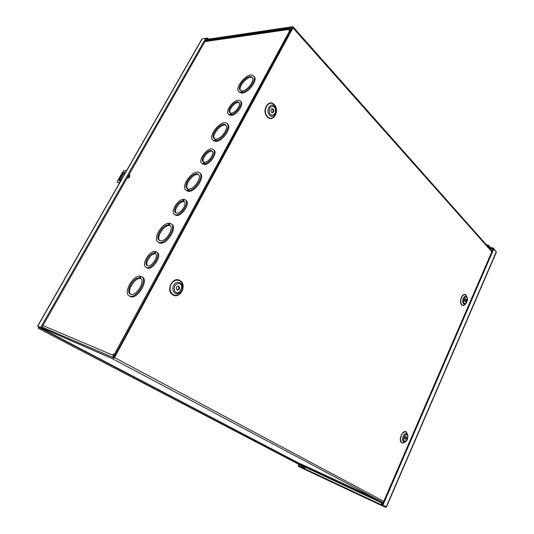 <?xml version="1.0" encoding="UTF-8"?>
<svg xmlns="http://www.w3.org/2000/svg" width="534" height="534" viewBox="0 0 534 534"><rect width="100%" height="100%" fill="white"/><g stroke="black" fill="none" stroke-linecap="round" stroke-linejoin="round"><path stroke-width="0.8" d="M184.497 201.812L183.542 201.144L184.484 199.422L185.245 199.763C189.93 202.266 181.113 216.036 175.586 214.802L174.498 214.408C170.026 212.005 177.842 199.042 183.569 199.322L184.25 199.843M185.498 199.963L186.052 200.383C190.738 202.893 181.934 216.65 176.407 215.416L175.079 214.842M183.542 201.144L184.03 201.378C187.674 203.327 180.839 214.021 176.534 213.079L175.679 212.766C172.235 210.923 178.156 200.971 182.635 201.038L183.442 201.658C179.344 201.592 173.61 210.323 176.033 212.953M170.299 225.829L169.211 225.128L170.166 223.386L170.993 223.759C176.961 226.816 165.974 244.378 159.225 242.489L158.131 242.069C152.377 239.098 162.269 222.458 169.271 223.245L169.966 223.753M171.274 223.966L171.814 224.36C177.795 227.424 166.815 244.972 160.066 243.077L158.718 242.483M169.211 225.128L169.799 225.401C174.685 227.911 165.714 242.256 160.187 240.734L159.279 240.387C154.606 237.984 162.57 224.467 168.317 224.988L169.144 225.582C163.784 225.088 156.001 237.296 159.619 240.567M140.809 278.608L140.182 278.201L141.17 276.398L141.577 276.599C148.078 279.656 136.644 298.833 129.855 296.163L129.195 295.876C122.92 292.899 133.233 274.703 140.302 276.171L141.029 276.639M141.777 276.725L142.445 277.159C148.953 280.223 137.532 299.387 130.743 296.704L129.916 296.323M140.182 278.201L140.429 278.327C145.749 280.837 136.41 296.503 130.85 294.341L130.296 294.107C125.203 291.697 133.507 276.906 139.314 277.974L140.182 278.528C134.735 277.513 126.585 291.003 130.703 294.287M155.534 253.837L154.953 253.443L155.928 251.661L156.355 251.868C161.468 254.391 152.31 269.396 146.743 267.561L146.002 267.26C141.109 264.837 149.246 250.686 155.047 251.474L155.761 251.961M156.555 252.008L157.203 252.448C162.323 254.972 153.178 269.97 147.604 268.128L146.69 267.714M154.953 253.443L155.187 253.563C159.165 255.526 152.056 267.187 147.718 265.772L147.137 265.538C143.379 263.683 149.54 252.809 154.072 253.249L154.927 253.83C150.748 253.41 144.741 263.055 147.538 265.718M290.096 30.345L290.81 30.024L290.229 30.111M114.243 356.659L113.822 355.717L114.603 354.269L115.364 354.589M42.026 327.102L42.82 327.516M290.843 30.518L288.934 30.498L290.342 28.736L291.477 29.343M114.603 354.269L115.397 354.529M113.488 357.687L112.881 355.21L113.662 353.762M188.155 190.825L187.915 191.265L186.533 190.571M199.716 173.003L200.163 173.37C205.43 176.28 195.684 191.793 188.829 191.352L188.028 190.725L188.963 189.029C194.596 189.23 202.413 176.654 198.141 174.298L198.414 174.525M198.641 174.772C194.116 172.015 183.856 184.951 187.541 188.756M204.028 163.985L203.761 164.485L202.506 163.845M213.413 149.687L213.887 150.094C217.979 152.444 210.303 164.519 204.689 164.532L203.908 163.885L204.829 162.209C209.221 162.029 215.008 152.777 211.871 150.975L212.098 151.175M212.325 151.456C208.881 149.54 201.071 158.965 203.547 162.049M215.516 140.802L215.222 141.343L213.42 140.495M227.144 123.748L227.524 124.088C232.317 126.945 222.925 141.263 216.157 141.363L215.396 140.696L216.297 139.054C221.857 138.827 229.386 127.232 225.502 124.916L225.802 125.19M225.995 125.43C221.764 122.613 211.204 134.902 214.508 138.773M241.949 92.475L241.595 93.123L239.426 92.168M253.617 76.108L253.944 76.435C258.302 79.219 249.231 92.495 242.556 93.063L241.835 92.369L242.703 90.78C248.183 90.179 255.459 79.426 251.928 77.176L252.242 77.49M252.402 77.724C248.457 74.887 237.643 86.621 240.587 90.513M230.922 114.783L230.588 115.384L229.019 114.636M240.347 101.093L240.767 101.487C244.485 103.79 237.083 114.95 231.542 115.364L230.808 114.677L231.689 113.061C236.015 112.581 241.595 104.037 238.745 102.274L238.992 102.508M239.185 102.788C235.961 100.839 227.951 109.804 230.134 112.914M183.669 201.238L183.442 201.658M169.345 225.221L169.144 225.582M187.915 191.265L186.046 190.191C179.798 186.54 193.762 168.243 199.376 172.729C204.635 175.633 194.883 191.159 188.028 190.725M188.716 189.47L188.048 188.943L187.114 190.638M188.048 188.943L187.24 188.589C182.127 185.605 193.555 170.633 198.141 174.298M203.761 164.485L202.006 163.431C197.026 160.407 208.667 145.742 213.119 149.433C217.211 151.783 209.528 163.865 203.908 163.885M204.549 162.71L203.895 162.162L202.98 163.838M203.895 162.162L203.227 161.862C199.356 159.519 208.407 148.105 211.871 150.975M215.222 141.343L213.013 140.142C207.119 136.437 221.523 118.902 226.776 123.407C231.569 126.264 222.164 140.589 215.396 140.696M215.996 139.601L215.356 139.04L214.461 140.682M215.356 139.04L214.241 138.606C209.421 135.576 221.216 121.231 225.502 124.916M241.595 93.123L239.078 91.828C233.532 88.103 248.343 71.222 253.236 75.721C257.588 78.498 248.51 91.788 241.835 92.369M242.349 91.427L241.742 90.84L240.874 92.422M241.742 90.84L240.34 90.353C235.808 87.309 247.936 73.492 251.928 77.176M230.588 115.384L228.585 114.236C223.893 111.185 235.881 97.095 240.04 100.793C243.751 103.089 236.342 114.263 230.808 114.677M231.362 113.662L230.735 113.088L229.854 114.703M230.735 113.088L229.84 112.734C226.196 110.358 235.521 99.397 238.745 102.274M183.569 199.322L182.635 201.038M169.271 223.245L168.317 224.988M140.302 276.171L139.314 277.974M155.047 251.474L154.072 253.249M304.821 468.158L302.578 467.357L303.165 466.603M496.106 251.627L493.282 248.083L491.38 248.577L488.276 245.119L487.969 245.82L490.986 249.224L493.069 248.877L382.324 504.683L386.282 506.773L382.211 504.623L381.543 501.64L377.578 499.537L377.218 500.358L300.522 464.647L300.862 463.912L377.578 499.537M298.866 465.621L299.32 464.593M304.854 468.425L298.319 465.368L298.8 464.326M298.84 465.635L298.319 465.368M301.91 468.104L298.513 466.342L298.846 465.615M493.069 248.877L493.756 248.971L382.985 504.99L386.503 506.866L385.301 507.26L298.513 466.342M381.857 505.444L381.189 502.461L377.218 500.358M382.985 504.99L382.324 504.683M386.509 506.859L496.366 252.161L493.756 248.971M487.969 245.82L487.242 245.727M488.276 245.119L486.501 244.899M305.268 469.506L304.54 466.749L300.522 464.647M121.532 179.277C120.651 180.605 119.85 181.166 119.122 180.959L119.309 179.084L122.266 173.91C123.147 172.589 123.955 172.028 124.682 172.235L124.502 174.091L121.532 179.277M126.491 170.767L123.941 170.586L123.08 171.287L117.16 181.607L117.18 182.394L119.703 182.635M124.903 172.602L122.867 174.358L119.503 181.033M119.489 182.995L117.18 182.394M180.205 280.697C187.521 285.189 179.838 299.714 172.702 294.761C165.2 290.302 173.136 275.524 180.205 280.697M405.88 441.251C404.351 442.953 402.976 443.434 401.735 442.699C397.763 440.416 402.689 429.149 406.414 431.959L407.856 435.477M274.109 104.564C280.23 110.238 273.415 123.114 267.474 117.019C261.199 111.346 268.222 98.276 274.109 104.564M465.868 303.546C464.42 305.535 463.038 305.982 461.723 304.894C458.292 301.864 462.791 291.571 465.995 295.068L467.076 297.398M177.041 289.962C179.057 289.188 179.444 287.899 178.209 286.111L178.102 286.044M176.948 289.909C175.693 287.853 176.187 286.584 178.449 286.091L178.877 286.284C180.125 288.347 179.624 289.615 177.361 290.096L176.948 289.909M404.939 439.248C404.331 437.813 404.692 436.872 406.027 436.425L406.14 436.478C406.741 437.913 406.381 438.855 405.046 439.302L404.939 439.248M272.073 112.674C273.295 111.773 273.435 110.591 272.5 109.15L271.939 108.802M271.526 112.334C270.531 110.605 270.791 109.403 272.3 108.729L273.234 109.123C274.222 110.858 273.955 112.06 272.44 112.727L271.526 112.334M464.807 301.523C464.286 300.201 464.567 299.307 465.635 298.846L465.908 298.993C466.429 300.322 466.149 301.216 465.081 301.677L464.807 301.523M206.131 39.489L292.559 26.713L293.019 26.807L292.952 27.881L114.536 357.533L112.694 358.815L39.529 326.982M381.857 502.134L383.165 502.741M292.252 27.655L205.683 40.27M292.231 27.628L113.909 357.266L113.295 357.693L41.986 327.162M404.745 439.055L405.653 436.418M464.76 301.476L465.268 298.913M38.662 326.608L40.704 327.402L205.79 38.268L206.451 38.922L41.585 327.869L38.662 326.608M300.715 464.22L38.828 327.315L38.889 326.708M304.694 467.21L38.261 328.256L304.714 467.357M205.844 38.321L207.459 38.074L208.52 39.136M207.446 39.296L207.012 38.862L207.459 38.074M206.444 38.949L207.012 38.862M41.205 329.538L41.752 328.577M38.261 328.256L38.408 326.541M205.79 38.268L201.899 38.995M41.585 327.869L40.704 327.402M113.388 357.633L42.026 327.088M112.881 355.21L42.907 325.553M114.476 354.102L289.895 30.358M289.562 29.343L204.936 41.592M382.424 504.45L382.084 504.296M302.271 467.217L302.671 466.349M490.986 249.224L490.259 249.131M490.539 247.676L492.775 247.97M385.301 507.26L301.89 468.091L385.281 507.247M381.189 502.461L304.54 466.749M381.516 504.824L304.921 468.925M304.654 466.943L381.296 502.668M386.296 506.739L496.266 251.814M119.91 179.524L119.309 179.084M122.266 173.91L122.867 174.358M128.667 175.245L129.181 175.092C129.615 176.006 129.135 176.847 127.739 177.615L127.446 177.395M128.227 177.935C129.101 177.695 129.662 176.948 129.922 175.686M172.949 294.474C176.454 296.19 179.444 295.115 181.914 291.264C183.749 287.005 183.149 283.594 180.125 281.024C176.647 279.242 173.637 280.283 171.107 284.161C169.245 288.487 169.859 291.924 172.949 294.474M407.749 435.097L406.394 432.22C404.532 431.372 402.83 432.453 401.288 435.464C400.099 438.708 400.313 441.057 401.922 442.499C403.057 443.133 404.271 442.793 405.566 441.478M267.708 116.739C273.368 122.62 279.929 110.224 274.055 104.831C268.442 98.777 261.687 111.352 267.708 116.739M466.95 297.151L465.988 295.295C462.938 291.918 458.606 301.83 461.897 304.694C463.098 305.682 464.34 305.368 465.628 303.753L465.648 303.733M175.779 292.091C174.157 291.31 173.797 289.274 174.698 285.977C176.861 283.527 178.643 282.907 180.038 284.108C184.51 285.256 178.863 295.896 175.779 292.091M173.577 285.35C175.466 282.453 177.709 281.665 180.312 282.993C182.581 284.916 183.028 287.472 181.653 290.663C179.804 293.553 177.568 294.354 174.945 293.066C172.642 291.157 172.188 288.587 173.577 285.35M404.211 440.917C401.755 440.63 405.313 432.46 406.861 434.816C409.298 435.11 405.767 443.24 404.211 440.917M403.117 436.351C404.265 434.102 405.54 433.288 406.928 433.922L407.949 436.191L407.389 439.162L406.394 440.757L403.584 441.611C402.382 440.53 402.229 438.774 403.117 436.351M270.491 114.269C269.136 113.215 268.869 111.159 269.697 108.095C271.579 106.079 273.101 105.779 274.256 107.2C275.597 108.262 275.864 110.304 275.037 113.342C273.174 115.364 271.659 115.671 270.491 114.269M269.697 115.204C265.211 111.172 270.244 101.774 274.443 106.286C278.848 110.324 273.922 119.616 269.697 115.204M464.146 303.052C462.003 302.297 465.261 294.828 466.569 297.478C468.692 298.232 465.468 305.668 464.146 303.052M463.545 303.726C461.089 301.577 464.32 294.181 466.603 296.697L467.303 298.052L466.329 303.025C465.361 304.226 464.433 304.46 463.545 303.726M491.834 251.734L292.952 27.881M114.536 357.533L383.779 501.319M112.694 358.815L376.59 499.076M381.723 501.8L383.225 502.601M39.783 327.402L300.755 464.139L39.756 327.389M407.068 434.029L407.182 435.123M405.146 441.077L404.392 441.852M272.06 108.849L272.847 109.624M39.549 327.095L38.869 326.741M38.281 328.27L303.753 466.91M37.78 326.147L202.186 38.808M290.342 28.736L205.203 41.118M186.046 190.191L186.847 190.812M202.006 163.431L202.786 164.078M213.013 140.142L213.774 140.802M239.078 91.828L239.799 92.522M228.585 114.236L229.32 114.917M174.498 214.408L175.319 215.015M158.131 242.069L158.972 242.656M129.195 295.876L130.082 296.423M146.002 267.26L146.87 267.828M491.26 249.378L490.379 249.265M493.009 247.93L490.466 247.602M129.735 175.079L128.714 175.165M129.769 175.105C130.016 176.487 129.408 177.475 127.94 178.062L127.359 177.548M492.074 251.174L293.086 26.88M406.394 440.757C407.108 440.39 407.629 438.868 407.949 436.191M467.303 298.052C467.864 298.866 467.537 300.522 466.329 303.025M37.614 326.087L201.925 38.949"/></g></svg>
